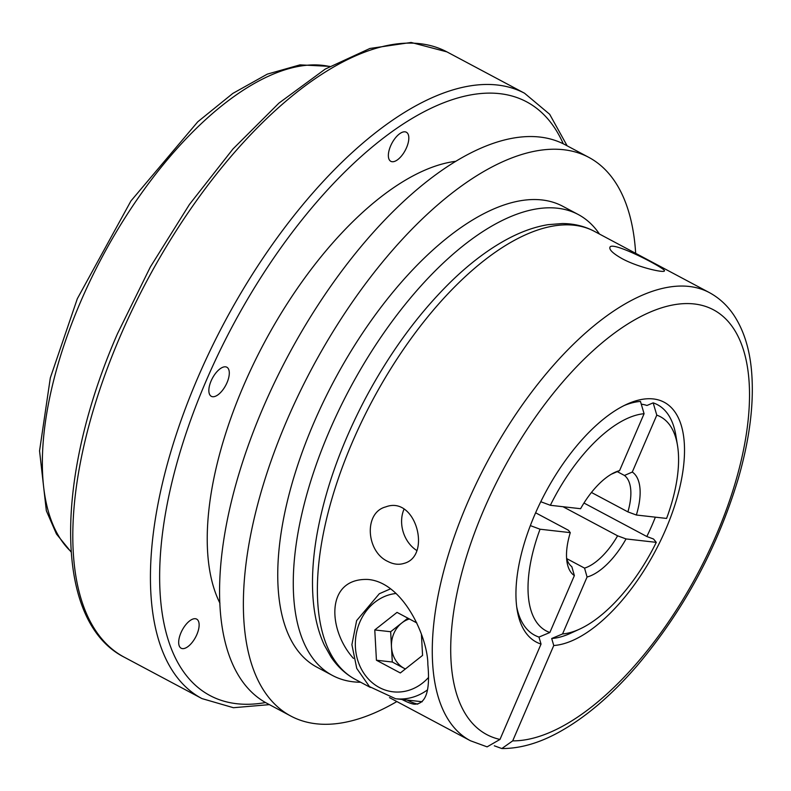 <?xml version="1.0" encoding="UTF-8"?>
<svg xmlns="http://www.w3.org/2000/svg" width="791" height="791" viewBox="0 0 791 791"><rect width="100%" height="100%" fill="white"/><g stroke="black" fill="none" stroke-linecap="round" stroke-linejoin="round"><path stroke-width="1.19" d="M516.731 606.964A130.594 59.829 118.1 0 0 538.978 637.071A32475.207 28403.455 -83.5 0 0 549.854 632.503L574.365 575.591A59.365 27.191 118.1 0 1 567.028 562.134A59.365 27.191 118.1 0 1 570.281 532.64L540.045 529.219A32475.197 5151.813 -156.7 0 1 530.356 525.61M549.854 632.503A121.359 55.597 -61.9 0 1 540.045 529.219M611.492 474.096A52.77 24.175 118.1 0 1 611.74 474.027L619.571 470.625A59.365 27.191 118.1 0 0 614.874 472.346A59.365 27.191 118.1 0 0 580.594 508.712L550.358 505.291A121.359 55.597 -61.9 0 1 644.082 413.713A32475.197 28403.446 -83.5 0 0 640.463 401.433A130.594 59.829 118.1 0 0 624.03 405.585M570.281 532.64L568.383 530.247L535.626 512.795M409.402 618.977A26.38 23.077 -83.5 0 0 401.788 622.962A26.38 23.077 -83.5 0 0 393.869 633.443A26.38 23.077 -83.5 0 0 391.486 646.88L392.306 662.027L376.427 660.228L400.325 672.963L422.572 655.403L421.435 634.53M392.306 662.027L405.368 668.988M540.767 501.721A32475.207 5151.813 23.3 0 0 550.358 505.291M655.363 517.166A125.314 57.407 118.1 0 1 646.82 536.516A33674.521 5342.068 23.3 0 1 653.514 539.007A32475.207 5151.813 -156.7 0 1 656.283 542.359L626.047 538.938A59.365 27.191 118.1 0 1 587.07 577.025L562.559 633.947A32475.197 28403.446 96.5 0 1 551.693 638.505A130.594 59.829 118.1 0 0 570.657 633.235L579.704 629.082A121.359 55.597 -61.9 0 1 562.559 633.947M656.283 542.359A121.359 55.597 -61.9 0 1 579.704 629.082M619.571 470.625L644.082 413.713M656.787 415.146L632.276 472.059A59.365 27.191 118.1 0 1 636.35 515.02L666.586 518.431A121.359 55.597 -61.9 0 0 677.511 445.521L675.909 435.703A130.594 59.829 118.1 0 0 653.168 402.866A32475.207 28403.455 96.5 0 1 656.787 415.146A121.359 55.597 -61.9 0 1 677.511 445.521M416.679 550.437A29.682 23.859 72.2 0 1 403.983 509.285M360.647 682.247A261.188 119.659 -61.9 0 1 332.517 675.484A261.188 119.659 -61.9 0 1 329.511 430.749A261.188 119.659 -61.9 0 1 578.162 214.47A261.188 119.659 -61.9 0 1 599.469 234.047M407.869 618.157L390.665 631.732L391.486 646.88A26.38 23.077 -83.5 0 0 404.26 668.395A26.38 23.077 -83.5 0 0 405.397 668.959M538.978 637.071A35645.95 31176.652 -83.5 0 0 541.044 644.082A135.874 62.242 -61.9 0 1 517.146 609.841A135.874 62.242 -61.9 0 1 626.66 404.33A135.874 62.242 -61.9 0 1 676.028 501.336A135.874 62.242 -61.9 0 1 553.759 645.515A35645.95 31176.652 96.5 0 1 551.693 638.505M653.168 402.866A33674.521 29452.401 -83.5 0 0 646.959 405.476A125.314 57.407 118.1 0 0 641.264 404.171M396.855 701.548A316.588 145.04 -61.9 0 1 290.94 716.112L267.14 703.426A316.588 145.04 -61.9 0 1 263.502 406.782A316.588 145.04 -61.9 0 1 564.893 144.624L588.692 157.3A316.588 145.04 -61.9 0 1 635.667 253.338M553.759 645.515L512.697 740.87L501.84 748.543L494.316 745.804M353.478 658.419C327.741 630.051 325.23 577.855 367.953 579.457C403.687 582.324 428.01 638.129 427.852 664.539C430.334 690.741 425.924 703.97 414.603 704.217C411.933 704.039 407.76 702.477 402.065 699.521L402.036 699.501M387.808 561.432C366.164 551.683 363.524 512.489 385.8 506.883C415.967 495.255 431.995 556.31 403.964 563.4C398.793 565.001 393.404 564.349 387.808 561.432M622.339 258.795C613.411 253.753 609.258 249.966 609.891 247.425C611.127 239.891 667.139 269.227 664.41 270.898C664.45 273.122 638.792 267.635 622.339 258.795M587.07 577.025L584.549 568.116L566.682 558.594M512.697 740.87A240.741 110.285 118.1 0 0 748.068 420.812A240.741 110.285 118.1 0 0 549.34 398.348A240.741 110.285 118.1 0 0 499.981 739.437L541.044 644.082M566.603 558.347A52.77 24.175 118.1 0 0 571.834 566.682L574.365 575.591M499.981 739.437L487.108 746.862L470.457 740.762A253.931 116.326 -61.9 0 1 487.197 461.954A253.931 116.326 -61.9 0 1 709.28 292.551L594.377 231.338A253.931 116.326 118.1 0 0 372.304 400.73A253.931 116.326 118.1 0 0 355.564 679.538L370.406 687.448M290.94 716.112A316.588 145.04 -61.9 0 1 287.301 419.467A316.588 145.04 -61.9 0 1 588.692 157.3M636.35 515.02L627.906 511.886A52.77 24.175 118.1 0 0 624.455 475.46L632.276 472.059M591.431 492.457L627.906 511.886M617.257 471.624L624.455 475.46M584.549 568.116A52.77 24.175 118.1 0 0 617.603 535.814L563.014 506.724M617.603 535.814L626.047 538.938M646.82 536.516L583.966 503.027M407.197 700.055A59.365 51.919 -83.5 0 0 407.266 700.094A59.365 51.919 -83.5 0 0 417.757 704.158M416.837 622.942L397.033 612.382L374.776 629.943L376.427 660.228M390.665 631.732L374.776 629.943M396.983 160.168A16.492 7.554 118.1 0 0 407.523 145.099A16.492 7.554 118.1 0 0 406.347 132.226A16.492 7.554 118.1 0 0 400.197 133.372A16.492 7.554 118.1 0 0 389.656 148.451A16.492 7.554 118.1 0 0 390.833 161.324A16.492 7.554 118.1 0 0 396.983 160.168M198.452 621.162A16.492 7.554 118.1 0 0 196.652 619.116A16.492 7.554 118.1 0 0 183.66 627.678A16.492 7.554 118.1 0 0 179.349 646.168A16.492 7.554 118.1 0 0 181.149 648.215A16.492 7.554 118.1 0 0 194.141 639.662A16.492 7.554 118.1 0 0 198.452 621.162M227.017 382.676A16.492 7.554 118.1 0 0 226.829 367.222A16.492 7.554 118.1 0 0 211.138 380.876A16.492 7.554 118.1 0 0 211.326 396.331A16.492 7.554 118.1 0 0 227.017 382.676M219.938 603.187A263.166 120.558 -61.9 0 1 243.707 385.435A263.166 120.558 -61.9 0 1 455.359 161.354M332.517 675.484L316.993 667.218A261.188 119.659 -61.9 0 1 313.987 422.483A261.188 119.659 -61.9 0 1 562.638 206.204L578.162 214.47M390.497 588.86L379.324 593.734L356.632 620.589L351.906 644.675L356.761 668.444L369.456 686.598L395.559 698.74A56.062 49.032 -83.5 0 0 427.16 690.128M265.539 702.546A336.373 154.097 -61.9 0 1 206.372 380.342A336.373 154.097 -61.9 0 1 401.235 125.285A336.373 154.097 -61.9 0 1 563.261 143.784M269.405 704.633L233.444 707.718L201.962 698.591A342.968 157.122 -61.9 0 1 198.017 377.228A342.968 157.122 -61.9 0 1 524.522 93.219L549.656 114.26L567.147 145.831M396.113 593.477A49.467 43.268 -83.5 0 0 358.867 663.57A49.467 43.268 -83.5 0 0 428.366 677.63M71.081 551.693A277.018 126.906 -61.9 0 1 80.771 301.42A277.018 126.906 -61.9 0 1 329.6 66.513M201.962 698.591L124.345 657.242A342.968 157.122 -61.9 0 1 120.4 335.868A342.968 157.122 -61.9 0 1 446.905 51.87L524.522 93.219M395.559 698.74L422.226 701.755M389.508 697.632L470.457 740.762M594.377 231.338C584.628 226.196 573.959 223.606 562.381 223.546L548.094 224.664C534.479 226.879 520.468 231.921 506.082 239.792C487.82 249.788 469.557 263.63 451.305 281.319C418.696 313.216 390.052 352.292 365.373 398.535C340.961 444.967 324.785 490.529 316.835 535.24C312.653 559.474 311.486 581.662 313.355 601.793C314.877 618.176 318.546 632.632 324.369 645.179L331.083 657.074C337.609 666.773 345.766 674.258 355.564 679.538M501.84 748.543C519.806 748.612 538.602 743.293 558.238 732.595C584.885 718.01 611.127 695.764 636.973 665.874C683.592 610.652 717.388 548.133 738.369 478.328C749.977 437.967 754.337 401.838 751.45 369.951C749.423 348.198 743.57 329.956 733.91 315.243C727.354 305.445 719.148 297.881 709.28 292.551M71.101 551.98L56.477 534.034L46.343 510.749L39.55 450.87L50.317 377.9L77.32 298.721L130.96 200.924L197.78 121.784L232.841 93.407L267.299 74.136L300.016 64.862L329.847 66.375M446.905 51.87L411.122 42.457L369.901 48.469L325.249 69.074L278.956 103.097L232.999 148.935L189.445 204.444L150.339 266.992L117.523 333.624C53.956 478.664 53.847 621.815 124.345 657.242"/></g></svg>
